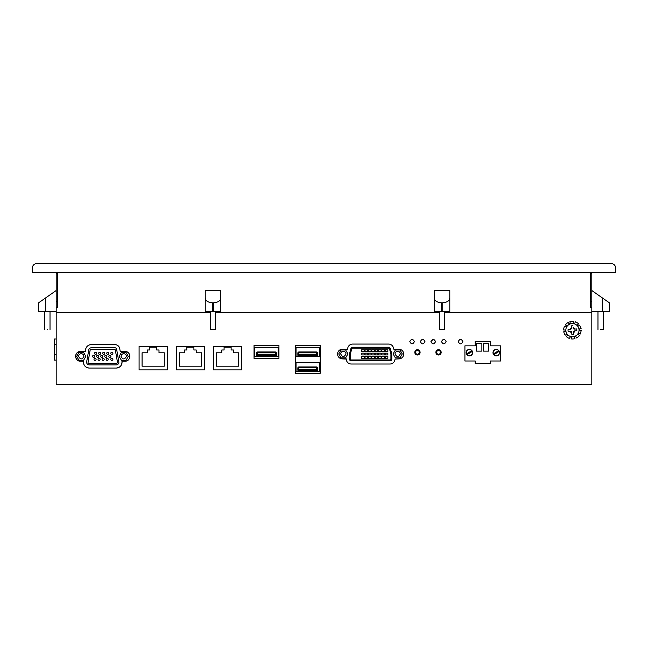 <?xml version="1.0" encoding="UTF-8"?>
<svg xmlns="http://www.w3.org/2000/svg" width="648" height="648" viewBox="0 0 648 648"><rect width="100%" height="100%" fill="white"/><g stroke="black" fill="none" stroke-linecap="round" stroke-linejoin="round"><path stroke-width="0.97" d="M615.6 267.972L615.6 272.379L32.4 272.379L32.4 267.972A4.406 4.406 0 0 1 36.806 263.566L611.194 263.566A4.406 4.406 0 0 1 615.6 267.972M56.19 272.379L56.19 301.271L57.599 301.271L57.599 307.436L56.19 307.436L56.19 312.547L210.357 312.547L56.19 312.547L56.19 384.434L591.81 384.434L591.81 312.547L444.69 312.547L591.81 312.547L591.81 307.436L590.401 307.436L590.401 273.254L590.401 301.271L591.81 301.271L591.81 307.436M56.19 301.271L56.19 307.436M56.19 273.254L57.599 273.254L57.599 301.271M591.81 272.379L591.81 301.271M215.638 312.547L439.409 312.547L215.638 312.547M590.401 273.254L591.81 273.254M346.291 358.887L346.291 359.081A4.933 4.933 0 0 0 351.224 364.014L390.039 364.014A4.933 4.933 0 0 0 394.972 359.081A4.933 4.933 0 0 1 390.039 364.014L351.224 364.014A4.933 4.933 0 0 1 346.291 359.081L342.411 358.887A4.844 4.844 0 0 1 337.567 354.043A4.844 4.844 0 0 1 342.411 349.199L347.466 349.199L347.855 347.725A4.933 4.933 0 0 1 352.625 344.072L388.638 344.072A4.933 4.933 0 0 1 393.401 347.725L393.798 349.199L398.844 349.199A4.844 4.844 0 0 1 403.696 354.043A4.844 4.844 0 0 1 398.844 358.887L394.972 359.081L398.844 358.887A4.844 4.844 0 0 0 403.696 354.043A4.844 4.844 0 0 0 398.844 349.199L393.798 349.199L393.401 347.725A4.933 4.933 0 0 0 388.638 344.072L352.625 344.072A4.933 4.933 0 0 0 347.855 347.725L347.466 349.199L342.411 349.199A4.844 4.844 0 0 0 337.567 354.043A4.844 4.844 0 0 0 342.411 358.887L346.291 358.887M83.543 361.228L80.474 361.179A4.844 4.844 0 0 1 75.622 356.335A4.844 4.844 0 0 1 80.474 351.483L85.261 351.483L85.633 349.369A5.816 5.816 0 0 1 90.631 344.615C87.925 345.109 86.265 346.696 85.633 349.369L85.261 351.483L80.474 351.483C74.22 351.184 74.22 361.479 80.474 361.179L83.543 361.228C83.349 365.261 85.261 367.538 89.27 368.048L116.251 368.048C120.261 367.529 122.156 365.253 121.954 361.22A5.8 5.8 0 0 1 116.251 368.048L89.27 368.048A5.816 5.816 0 0 1 83.543 361.228M114.931 344.615L90.631 344.615L114.931 344.615A4.876 4.876 0 0 1 119.734 348.64L120.236 351.483L125.023 351.483A4.844 4.844 0 0 1 129.875 356.335A4.844 4.844 0 0 1 125.023 361.179C131.277 361.479 131.277 351.184 125.023 351.483L120.236 351.483L119.734 348.64C119.102 346.137 117.507 344.801 114.931 344.615M121.946 361.179L125.023 361.179L121.946 361.179M414.809 352.366A2.641 2.641 0 0 1 417.45 349.726A2.641 2.641 0 0 1 420.098 352.366A2.641 2.641 0 0 1 417.45 355.007A2.641 2.641 0 0 1 414.809 352.366M435.885 352.366A2.641 2.641 0 0 1 438.526 349.726A2.641 2.641 0 0 1 441.166 352.366A2.641 2.641 0 0 1 438.526 355.007A2.641 2.641 0 0 1 435.885 352.366M462.842 341.618C461.311 338.661 459.788 338.661 458.258 341.618C459.788 344.574 461.311 344.574 462.842 341.618C461.311 338.661 459.788 338.661 458.258 341.618C459.788 344.574 461.311 344.574 462.842 341.618M446.099 341.618C444.569 338.661 443.046 338.661 441.515 341.618C443.046 344.574 444.569 344.574 446.099 341.618C444.569 338.661 443.046 338.661 441.515 341.618C443.046 344.574 444.569 344.574 446.099 341.618M435.521 341.723C434.136 338.702 432.605 338.637 430.944 341.512C432.338 344.534 433.86 344.606 435.521 341.723L433.52 339.35M414.38 341.618C412.857 338.661 411.326 338.661 409.803 341.618C411.326 344.574 412.857 344.574 414.38 341.618C412.857 338.661 411.326 338.661 409.803 341.618C411.326 344.574 412.857 344.574 414.38 341.618M424.958 341.618C423.428 338.661 421.905 338.661 420.374 341.618C421.905 344.574 423.428 344.574 424.958 341.618C423.428 338.661 421.905 338.661 420.374 341.618C421.905 344.574 423.428 344.574 424.958 341.618M433.139 339.333L430.944 341.512M110.784 359.324A1.061 1.061 0 0 0 111.837 360.385A1.061 1.061 0 0 0 112.898 359.324A1.061 1.061 0 0 0 111.837 358.271A1.061 1.061 0 0 0 110.784 359.324M89.27 363.471A1.231 1.231 0 0 1 88.055 362.021L90.137 350.212A1.231 1.231 0 0 1 91.352 349.199L114.145 349.199A1.231 1.231 0 0 1 115.36 350.212L117.442 362.021A1.231 1.231 0 0 1 116.227 363.471L89.27 363.471M110.93 356.335A1.061 1.061 0 0 0 109.868 355.274A1.061 1.061 0 0 0 108.815 356.335A1.061 1.061 0 0 0 109.868 357.388A1.061 1.061 0 0 0 110.93 356.335M112.898 353.338A1.061 1.061 0 0 0 111.837 352.277A1.061 1.061 0 0 0 110.784 353.338A1.061 1.061 0 0 0 111.837 354.391A1.061 1.061 0 0 0 112.898 353.338M108.257 359.324A1.061 1.061 0 0 0 107.204 358.271A1.061 1.061 0 0 0 106.142 359.324A1.061 1.061 0 0 0 107.204 360.385A1.061 1.061 0 0 0 108.257 359.324M104.207 359.324A1.061 1.061 0 0 0 103.154 358.271A1.061 1.061 0 0 0 102.092 359.324A1.061 1.061 0 0 0 103.154 360.385A1.061 1.061 0 0 0 104.207 359.324M100.157 359.324A1.061 1.061 0 0 0 99.095 358.271A1.061 1.061 0 0 0 98.042 359.324A1.061 1.061 0 0 0 99.095 360.385A1.061 1.061 0 0 0 100.157 359.324M96.107 359.324A1.061 1.061 0 0 0 95.045 358.271A1.061 1.061 0 0 0 93.992 359.324A1.061 1.061 0 0 0 95.045 360.385A1.061 1.061 0 0 0 96.107 359.324M106.879 356.335A1.061 1.061 0 0 0 105.818 355.274A1.061 1.061 0 0 0 104.757 356.335A1.061 1.061 0 0 0 105.818 357.388A1.061 1.061 0 0 0 106.879 356.335M102.821 356.335A1.061 1.061 0 0 0 101.768 355.274A1.061 1.061 0 0 0 100.707 356.335A1.061 1.061 0 0 0 101.768 357.388A1.061 1.061 0 0 0 102.821 356.335M98.771 356.335A1.061 1.061 0 0 0 97.71 355.274A1.061 1.061 0 0 0 96.657 356.335A1.061 1.061 0 0 0 97.71 357.388A1.061 1.061 0 0 0 98.771 356.335M94.721 356.335A1.061 1.061 0 0 0 93.66 355.274A1.061 1.061 0 0 0 92.607 356.335A1.061 1.061 0 0 0 93.66 357.388A1.061 1.061 0 0 0 94.721 356.335M108.84 353.338A1.061 1.061 0 0 0 107.787 352.277A1.061 1.061 0 0 0 106.726 353.338A1.061 1.061 0 0 0 107.787 354.391A1.061 1.061 0 0 0 108.84 353.338M104.79 353.338A1.061 1.061 0 0 0 103.729 352.277A1.061 1.061 0 0 0 102.676 353.338A1.061 1.061 0 0 0 103.729 354.391A1.061 1.061 0 0 0 104.79 353.338M100.74 353.338A1.061 1.061 0 0 0 99.679 352.277A1.061 1.061 0 0 0 98.626 353.338A1.061 1.061 0 0 0 99.679 354.391A1.061 1.061 0 0 0 100.74 353.338M96.682 353.338A1.061 1.061 0 0 0 95.629 352.277A1.061 1.061 0 0 0 94.568 353.338A1.061 1.061 0 0 0 95.629 354.391A1.061 1.061 0 0 0 96.682 353.338M89.27 364.881L116.227 364.881A2.641 2.641 0 0 0 118.827 361.778L116.616 349.199A1.709 1.709 0 0 0 114.931 347.79L91.352 347.79A2.641 2.641 0 0 0 88.752 349.969L86.67 361.778A2.641 2.641 0 0 0 89.27 364.881M88.752 349.969A2.641 2.641 0 0 1 91.352 347.79M351.775 348.77L350.341 354.116L350.341 359.081L350.341 354.116L351.775 348.77A0.883 0.883 0 0 1 352.625 348.122L388.638 348.122A0.883 0.883 0 0 1 389.489 348.77L390.922 354.116L389.489 348.77M351.224 359.964A0.883 0.883 0 0 1 350.341 359.081A0.883 0.883 0 0 0 351.224 359.964L390.039 359.964A0.883 0.883 0 0 0 390.922 359.081A0.883 0.883 0 0 1 390.039 359.964M390.922 359.081L390.922 354.116M351.224 360.839L390.039 360.839A1.766 1.766 0 0 0 391.797 359.081L391.797 354.002L390.339 348.543A1.766 1.766 0 0 0 388.638 347.239L352.625 347.239A1.766 1.766 0 0 0 350.924 348.543L349.458 354.002L349.458 359.081A1.766 1.766 0 0 0 351.224 360.839M385.212 356.513L387.852 356.513L387.852 358.279L385.212 358.279L385.212 356.513M387.852 353.16L387.852 354.926L385.212 354.926L385.212 353.16L387.852 353.16M387.852 349.807L387.852 351.564L385.212 351.564L385.212 349.807L387.852 349.807M381.85 356.513L384.499 356.513L384.499 358.279L381.85 358.279L381.85 356.513M384.499 349.807L384.499 351.564L381.85 351.564L381.85 349.807L384.499 349.807M384.499 353.16L384.499 354.926L381.85 354.926L381.85 353.16L384.499 353.16M381.137 353.16L381.137 354.926L378.497 354.926L378.497 353.16L381.137 353.16M381.137 349.807L381.137 351.564L378.497 351.564L378.497 349.807L381.137 349.807M378.497 356.513L381.137 356.513L381.137 358.279L378.497 358.279L378.497 356.513M377.784 353.16L377.784 354.926L375.143 354.926L375.143 353.16L377.784 353.16M377.784 349.807L377.784 351.564L375.143 351.564L375.143 349.807L377.784 349.807M375.143 356.513L377.784 356.513L377.784 358.279L375.143 358.279L375.143 356.513M374.423 353.16L374.423 354.926L371.782 354.926L371.782 353.16L374.423 353.16M374.423 349.807L374.423 351.564L371.782 351.564L371.782 349.807L374.423 349.807M371.782 356.513L374.423 356.513L374.423 358.279L371.782 358.279L371.782 356.513M371.069 353.16L371.069 354.926L368.429 354.926L368.429 353.16L371.069 353.16M371.069 349.807L371.069 351.564L368.429 351.564L368.429 349.807L371.069 349.807M368.429 356.513L371.069 356.513L371.069 358.279L368.429 358.279L368.429 356.513M367.716 353.16L367.716 354.926L365.067 354.926L365.067 353.16L367.716 353.16M367.716 349.807L367.716 351.564L365.067 351.564L365.067 349.807L367.716 349.807M365.067 356.513L367.716 356.513L367.716 358.279L365.067 358.279L365.067 356.513M364.354 353.16L364.354 354.926L361.714 354.926L361.714 353.16L364.354 353.16M364.354 349.807L364.354 351.564L361.714 351.564L361.714 349.807L364.354 349.807M361.714 356.513L364.354 356.513L364.354 358.279L361.714 358.279L361.714 356.513M415.247 352.366C416.721 355.209 418.187 355.209 419.653 352.366C418.187 349.523 416.721 349.523 415.247 352.366M436.323 352.366C437.789 355.209 439.263 355.209 440.729 352.366C439.263 349.523 437.789 349.523 436.323 352.366M320.177 373.337L320.177 345.368L295.277 345.368L295.277 373.337L320.177 373.337M296.039 362.321L296.039 371.345L319.415 371.345L319.415 362.321L296.039 362.321M296.039 347.352L296.039 356.376L319.415 356.376L319.415 347.352L296.039 347.352M297.861 370.283L297.861 367.999A1.061 1.061 0 0 1 298.922 366.938L316.54 366.938A1.061 1.061 0 0 1 317.593 367.999L317.593 370.283L297.861 370.283L298.744 369.409L298.922 367.821L316.54 367.821L316.718 369.409L298.744 369.409M317.593 370.283L316.718 369.409M297.861 355.323L297.861 353.03A1.061 1.061 0 0 1 298.922 351.969L316.54 351.969A1.061 1.061 0 0 1 317.593 353.03L317.593 355.323L297.861 355.323L298.744 354.44L298.922 352.852L316.54 352.852L316.718 354.44L298.744 354.44M317.593 355.323L316.718 354.44M254.048 358.368L278.948 358.368L278.948 345.368L254.048 345.368L254.048 358.368M254.81 347.352L254.81 356.376L278.186 356.376L278.186 347.352L254.81 347.352M256.632 355.323L256.632 353.03A1.061 1.061 0 0 1 257.693 351.969L275.311 351.969A1.061 1.061 0 0 1 276.364 353.03L276.364 355.323L256.632 355.323L257.515 354.44L257.693 352.852L275.311 352.852L275.489 354.44L257.515 354.44M276.364 355.323L275.489 354.44M139.085 369.895L167.273 369.895L167.273 346.461L139.085 346.461L139.085 369.895M142.082 366.201L142.082 352.804L147.363 352.804L147.363 349.985L149.656 349.985L149.656 347.166L156.703 347.166L156.703 349.985L158.995 349.985L158.995 352.804L164.284 352.804L164.284 366.201L142.082 366.201M176.297 369.895L204.484 369.895L204.484 346.461L176.297 346.461L176.297 369.895M179.293 366.201L179.293 352.804L184.575 352.804L184.575 349.985L186.867 349.985L186.867 347.166L193.914 347.166L193.914 349.985L196.206 349.985L196.206 352.804L201.496 352.804L201.496 366.201L179.293 366.201M213.508 369.895L241.704 369.895L241.704 346.461L213.508 346.461L213.508 369.895M216.505 366.201L216.505 352.804L221.794 352.804L221.794 349.985L224.078 349.985L224.078 347.166L231.125 347.166L231.125 349.985L233.418 349.985L233.418 352.804L238.707 352.804L238.707 366.201L216.505 366.201M233.418 349.985L233.418 352.804M430.944 341.618C432.475 344.574 433.998 344.574 435.529 341.618C433.998 338.661 432.475 338.661 430.944 341.618M565.388 330.059A7.047 7.047 0 0 0 565.493 331.379L563.768 331.736A8.813 8.813 0 0 0 565.202 335.194L566.668 334.222A7.047 7.047 0 0 0 567.527 335.227L566.344 336.531A8.813 8.813 0 0 0 569.535 338.483L570.159 336.839A7.047 7.047 0 0 0 571.439 337.146L571.244 338.896A8.813 8.813 0 0 0 574.979 338.604L574.509 336.903A7.047 7.047 0 0 0 575.732 336.393L576.607 337.924A8.813 8.813 0 0 0 579.45 335.494L578.073 334.392A7.047 7.047 0 0 0 578.761 333.266L580.365 333.987L581.24 330.35L579.482 330.269A7.047 7.047 0 0 0 579.377 328.957L581.102 328.593L579.668 325.142L578.194 326.106A7.047 7.047 0 0 0 577.336 325.102L578.526 323.798A8.813 8.813 0 0 0 575.327 321.845L574.711 323.498A7.047 7.047 0 0 0 573.423 323.19L573.618 321.44A8.813 8.813 0 0 0 569.884 321.732L570.353 323.433A7.047 7.047 0 0 0 569.13 323.935L568.264 322.404A8.813 8.813 0 0 0 565.412 324.842L566.789 325.944A7.047 7.047 0 0 0 566.101 327.07L564.497 326.341A8.813 8.813 0 0 0 563.622 329.978L565.388 330.059M571.909 323.579A6.61 6.61 0 0 0 565.85 330.691A6.61 6.61 0 0 0 572.954 336.749A6.61 6.61 0 0 0 579.02 329.646A6.61 6.61 0 0 0 571.909 323.579A6.61 6.61 0 0 0 565.85 330.691A6.61 6.61 0 0 0 572.954 336.749A6.61 6.61 0 0 0 579.02 329.646A6.61 6.61 0 0 0 571.909 323.579A6.61 6.61 0 0 0 565.85 330.691A6.61 6.61 0 0 0 572.954 336.749M580.341 326.292L581.102 328.593M580.665 327.038L580.948 327.92M572.97 325.798A4.406 4.406 0 0 0 571.212 325.936L571.358 327.75A2.641 2.641 0 0 0 569.875 329.484L568.061 329.63A4.406 4.406 0 0 0 568.199 331.387L570.305 331.217A1.32 1.32 0 0 1 571.73 332.432L571.892 334.538A4.406 4.406 0 0 0 573.65 334.4L573.504 332.578A2.641 2.641 0 0 0 574.987 330.845L576.801 330.707A4.406 4.406 0 0 0 576.663 328.949L574.557 329.111A1.32 1.32 0 0 1 573.14 327.904L573.115 327.613A2.641 2.641 0 0 1 574.849 329.095L576.663 328.949M570.305 331.217L568.199 331.387M576.801 330.707L574.695 330.869A1.32 1.32 0 0 0 573.488 332.294L573.504 332.578M573.488 332.294L573.65 334.4M570.021 331.241A2.641 2.641 0 0 0 571.755 332.724L571.892 334.538M568.061 329.63L570.167 329.459A1.32 1.32 0 0 0 571.382 328.042L571.358 327.75M571.382 328.042L571.212 325.936M83.916 356.376A2.641 2.641 0 0 0 81.275 353.727A2.641 2.641 0 0 0 78.635 356.376C80.392 359.778 82.158 359.778 83.916 356.376M83.56 352.407L78.983 352.407L76.699 356.376L78.983 360.337L83.56 360.337L85.852 356.376L83.56 352.407M126.352 356.376A2.641 2.641 0 0 0 123.703 353.727A2.641 2.641 0 0 0 121.063 356.376C122.828 359.778 124.586 359.778 126.352 356.376M125.996 352.407L121.419 352.407L119.127 356.376L121.419 360.337L125.996 360.337L128.288 356.376L125.996 352.407M345.975 353.93A2.641 2.641 0 0 0 343.327 351.289A2.641 2.641 0 0 0 340.686 353.93C342.444 357.34 344.209 357.34 345.975 353.93M345.619 349.969L341.042 349.969L338.75 353.93L341.042 357.89L345.619 357.89L347.903 353.93L345.619 349.969M400.318 353.93A2.641 2.641 0 0 0 397.678 351.289A2.641 2.641 0 0 0 395.037 353.93C396.795 357.34 398.561 357.34 400.318 353.93M399.97 349.969L395.385 349.969L393.101 353.93L395.385 357.89L399.97 357.89L402.254 353.93L399.97 349.969M56.19 360.118L54.408 360.118L54.408 338.977L56.19 338.977M215.638 311.664L215.638 329.459L210.357 329.459L210.357 311.664M212.293 311.664L212.293 302.802C207.708 302.292 205.359 300.648 205.246 297.861L205.246 311.664L213.702 311.664L213.702 302.802C218.287 302.292 220.636 300.648 220.749 297.861L220.749 311.664L213.702 311.664M212.293 302.802L213.702 302.802M220.749 297.861L220.749 290.523L205.246 290.523L205.246 297.861M444.69 311.664L444.69 329.459L439.409 329.459L439.409 311.664M441.345 311.664L441.345 302.802C436.76 302.292 434.411 300.648 434.298 297.861L434.298 311.664L442.754 311.664L442.754 302.802C447.339 302.292 449.688 300.648 449.801 297.861L449.801 311.664L442.754 311.664M441.345 302.802L442.754 302.802M449.801 297.861L449.801 290.523L434.298 290.523L434.298 297.861M47.377 329.459C43.967 329.459 43.967 329.459 47.377 329.459C50.787 329.459 50.787 329.459 47.377 329.459M56.19 311.664L38.653 311.664L38.653 302.802L56.19 290.523M38.653 302.802L45.7 297.861L38.653 302.802L45.7 297.861L45.7 311.664M603.264 311.664L603.264 329.459L600.623 329.459C597.213 329.459 597.213 329.459 600.623 329.459C597.213 329.459 597.213 329.459 600.623 329.459M591.81 290.523L609.347 302.802L609.347 311.664L591.81 311.664M609.347 302.802L602.3 297.861L609.347 302.802L602.3 297.861L602.3 311.664M500.726 361.001L490.172 361.001L490.172 363.641L475.195 363.641L475.195 361.001L464.916 361.001L464.916 345.846L475.195 345.846L475.195 341.439L490.172 341.439L490.172 345.846L500.726 345.846L500.726 361.001M466.139 352.666A3.256 3.256 0 0 0 469.395 355.93A3.256 3.256 0 0 0 472.651 352.666A3.256 3.256 0 0 0 469.395 349.41A3.256 3.256 0 0 0 466.139 352.666M483.473 343.205L483.473 351.135L488.762 351.135L488.762 343.205L483.473 343.205M476.604 343.205L476.604 351.135L481.885 351.135L481.885 343.205L476.604 343.205M492.99 352.666A3.256 3.256 0 0 0 496.247 355.93A3.256 3.256 0 0 0 499.503 352.666A3.256 3.256 0 0 0 496.247 349.41A3.256 3.256 0 0 0 492.99 352.666M472.481 352.666A3.086 3.086 0 0 0 468.342 349.766A3.086 3.086 0 0 0 467.03 354.642A3.086 3.086 0 0 0 472.481 352.666M472.222 351.435L467.03 354.642M466.568 353.897L471.76 350.69M499.333 352.666A3.086 3.086 0 0 0 495.194 349.766A3.086 3.086 0 0 0 493.881 354.642A3.086 3.086 0 0 0 499.333 352.666M499.073 351.435L493.881 354.642M493.42 353.897L498.612 350.69M298.744 367.999L297.861 367.999M298.922 367.821L298.922 366.938M316.54 367.821L316.54 366.938M316.718 367.999L317.593 367.999M298.744 353.03L297.861 353.03M298.922 352.852L298.922 351.969M316.54 352.852L316.54 351.969M316.718 353.03L317.593 353.03M257.515 353.03L256.632 353.03M257.693 352.852L257.693 351.969M275.311 352.852L275.311 351.969M275.489 353.03L276.364 353.03M56.19 354.837L54.408 354.837M56.19 344.266L54.408 344.266M44.736 311.664L44.736 329.459M50.018 311.664L50.018 329.459M597.983 311.664L597.983 329.459"/></g></svg>
